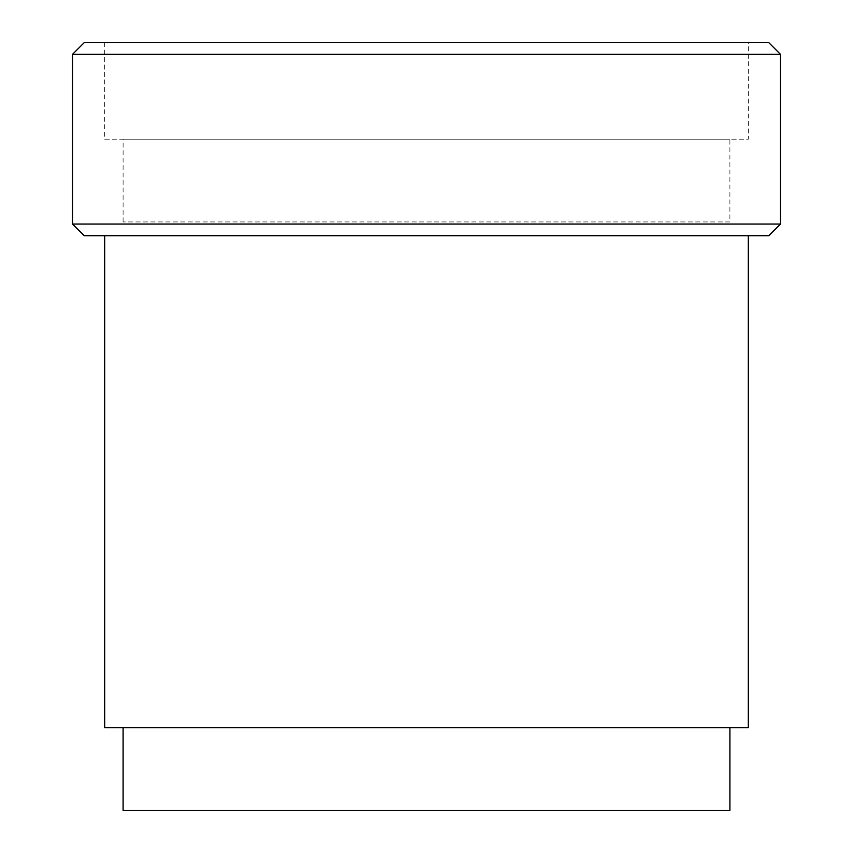 <?xml version="1.0" encoding="UTF-8"?>
<svg xmlns="http://www.w3.org/2000/svg" width="853" height="853" viewBox="0 0 853 853"><rect width="100%" height="100%" fill="white"/><g stroke="black" fill="none" stroke-linecap="round" stroke-linejoin="round"><path stroke-width="0.64" stroke-dasharray="4.26 3.2" d="M729.901 810.35L123.099 810.35M123.099 727.609L729.901 727.609L123.099 727.609M748.294 727.609L104.706 727.609M748.294 235.727L104.706 235.727L748.294 235.727M768.798 235.727L84.202 235.727M780.474 224.051L72.526 224.051M72.526 54.325L780.474 54.325M84.202 42.65L768.798 42.65M748.294 42.65L104.706 42.65L748.294 42.65L748.294 139.188L104.706 139.188L104.706 42.65M104.706 139.188L748.294 139.188M729.901 221.929L123.099 221.929L729.901 221.929L729.901 139.188L123.099 139.188L729.901 139.188M123.099 221.929L123.099 139.188"/><path stroke-width="1.28" d="M123.099 727.609L123.099 810.35L729.901 810.35L729.901 727.609M104.706 235.727L104.706 727.609L748.294 727.609L748.294 235.727M84.202 235.727L768.798 235.727L780.474 224.051L780.474 54.325L72.526 54.325L72.526 224.051L84.202 235.727M72.526 224.051L780.474 224.051M72.526 54.325L84.202 42.65L768.798 42.65L780.474 54.325"/></g></svg>

